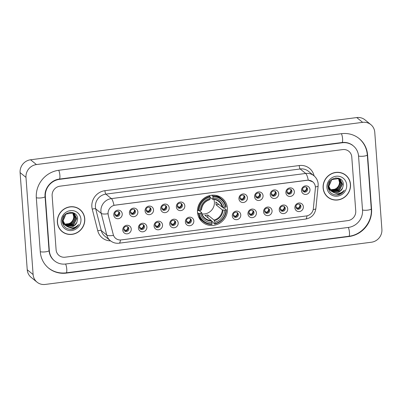 <?xml version="1.0" encoding="UTF-8"?>
<svg xmlns="http://www.w3.org/2000/svg" width="402" height="402" viewBox="0 0 402 402"><rect width="100%" height="100%" fill="white"/><g stroke="black" fill="none" stroke-linecap="round" stroke-linejoin="round"><path stroke-width="0.6" d="M197.503 212.266A15.507 14.673 129.1 0 0 202.688 222.356A15.507 14.673 129.1 0 0 219.231 223.487A15.507 14.673 129.1 0 0 227.442 208.392A15.507 14.673 129.1 0 0 222.256 198.297A15.507 14.673 129.1 0 0 205.708 197.166A15.507 14.673 129.1 0 0 197.503 212.266M146.896 226.984A4.387 4.151 -50.9 0 1 142.971 231.793A4.387 4.151 -50.9 0 1 138.424 228.08A4.387 4.151 -50.9 0 1 142.348 223.271A4.387 4.151 -50.9 0 1 146.896 226.984M139.383 227.266A2.633 2.492 129.1 0 0 143.072 229.17A2.633 2.492 129.1 0 0 143.584 224.894A2.633 2.492 129.1 0 0 139.383 227.266M162.544 224.959A4.387 4.151 -50.9 0 1 158.619 229.768A4.387 4.151 -50.9 0 1 154.066 226.06A4.387 4.151 -50.9 0 1 157.991 221.246A4.387 4.151 -50.9 0 1 162.544 224.959M155.026 225.241A2.633 2.492 129.1 0 0 158.72 227.145A2.633 2.492 129.1 0 0 159.232 222.869A2.633 2.492 129.1 0 0 155.026 225.241M178.186 222.934A4.387 4.151 -50.9 0 1 174.262 227.743A4.387 4.151 -50.9 0 1 169.714 224.035A4.387 4.151 -50.9 0 1 173.639 219.226A4.387 4.151 -50.9 0 1 178.186 222.934M170.674 223.216A2.633 2.492 129.1 0 0 174.362 225.12A2.633 2.492 129.1 0 0 174.875 220.844A2.633 2.492 129.1 0 0 170.674 223.216M193.834 220.909A4.387 4.151 -50.9 0 1 189.91 225.718A4.387 4.151 -50.9 0 1 185.362 222.01A4.387 4.151 -50.9 0 1 189.282 217.201A4.387 4.151 -50.9 0 1 193.834 220.909M186.322 221.19A2.633 2.492 129.1 0 0 190.01 223.095A2.633 2.492 129.1 0 0 190.523 218.819A2.633 2.492 129.1 0 0 186.322 221.19M240.773 214.839A4.387 4.151 -50.9 0 1 236.848 219.648A4.387 4.151 -50.9 0 1 232.296 215.934A4.387 4.151 -50.9 0 1 236.22 211.125A4.387 4.151 -50.9 0 1 240.773 214.839M233.255 215.115A2.633 2.492 129.1 0 0 236.949 217.025A2.633 2.492 129.1 0 0 237.461 212.743A2.633 2.492 129.1 0 0 233.255 215.115M256.416 212.814A4.387 4.151 -50.9 0 1 252.491 217.623A4.387 4.151 -50.9 0 1 247.944 213.909A4.387 4.151 -50.9 0 1 251.868 209.1A4.387 4.151 -50.9 0 1 256.416 212.814M248.903 213.09A2.633 2.492 129.1 0 0 252.592 215A2.633 2.492 129.1 0 0 253.104 210.718A2.633 2.492 129.1 0 0 248.903 213.09M272.064 210.789A4.387 4.151 -50.9 0 1 268.139 215.598A4.387 4.151 -50.9 0 1 263.591 211.884A4.387 4.151 -50.9 0 1 267.511 207.075A4.387 4.151 -50.9 0 1 272.064 210.789M264.551 211.065A2.633 2.492 129.1 0 0 268.24 212.975A2.633 2.492 129.1 0 0 268.752 208.693A2.633 2.492 129.1 0 0 264.551 211.065M287.706 208.764A4.387 4.151 -50.9 0 1 283.787 213.573A4.387 4.151 -50.9 0 1 279.234 209.859A4.387 4.151 -50.9 0 1 283.159 205.05A4.387 4.151 -50.9 0 1 287.706 208.764M280.194 209.04A2.633 2.492 129.1 0 0 283.882 210.949A2.633 2.492 129.1 0 0 284.4 206.668A2.633 2.492 129.1 0 0 280.194 209.04M303.354 206.739A4.387 4.151 -50.9 0 1 299.43 211.547A4.387 4.151 -50.9 0 1 294.882 207.834A4.387 4.151 -50.9 0 1 298.807 203.025A4.387 4.151 -50.9 0 1 303.354 206.739M295.842 207.015A2.633 2.492 129.1 0 0 299.53 208.924A2.633 2.492 129.1 0 0 300.043 204.643A2.633 2.492 129.1 0 0 295.842 207.015M131.248 229.009A4.387 4.151 -50.9 0 1 127.328 233.818A4.387 4.151 -50.9 0 1 122.776 230.105A4.387 4.151 -50.9 0 1 126.7 225.296A4.387 4.151 -50.9 0 1 131.248 229.009M123.736 229.291A2.633 2.492 129.1 0 0 127.424 231.195A2.633 2.492 129.1 0 0 127.942 226.919A2.633 2.492 129.1 0 0 123.736 229.291M137.886 211.864A4.387 4.151 -50.9 0 1 133.966 216.673A4.387 4.151 -50.9 0 1 129.414 212.959A4.387 4.151 -50.9 0 1 133.338 208.151A4.387 4.151 -50.9 0 1 137.886 211.864M130.374 212.14A2.633 2.492 129.1 0 0 134.062 214.05A2.633 2.492 129.1 0 0 134.58 209.769A2.633 2.492 129.1 0 0 130.374 212.14M153.534 209.839A4.387 4.151 -50.9 0 1 149.609 214.648A4.387 4.151 -50.9 0 1 145.062 210.934A4.387 4.151 -50.9 0 1 148.986 206.125A4.387 4.151 -50.9 0 1 153.534 209.839M146.021 210.12A2.633 2.492 129.1 0 0 149.71 212.025A2.633 2.492 129.1 0 0 150.222 207.744A2.633 2.492 129.1 0 0 146.021 210.12M169.182 207.814A4.387 4.151 -50.9 0 1 165.257 212.623A4.387 4.151 -50.9 0 1 160.705 208.909A4.387 4.151 -50.9 0 1 164.629 204.1A4.387 4.151 -50.9 0 1 169.182 207.814M161.664 208.095A2.633 2.492 129.1 0 0 165.358 210A2.633 2.492 129.1 0 0 165.87 205.723A2.633 2.492 129.1 0 0 161.664 208.095M184.825 205.789A4.387 4.151 -50.9 0 1 180.9 210.598A4.387 4.151 -50.9 0 1 176.352 206.884A4.387 4.151 -50.9 0 1 180.277 202.075A4.387 4.151 -50.9 0 1 184.825 205.789M177.312 206.07A2.633 2.492 129.1 0 0 181 207.975A2.633 2.492 129.1 0 0 181.513 203.698A2.633 2.492 129.1 0 0 177.312 206.07M247.411 197.689A4.387 4.151 -50.9 0 1 243.486 202.497A4.387 4.151 -50.9 0 1 238.934 198.784A4.387 4.151 -50.9 0 1 242.858 193.975A4.387 4.151 -50.9 0 1 247.411 197.689M239.893 197.97A2.633 2.492 129.1 0 0 243.587 199.874A2.633 2.492 129.1 0 0 244.099 195.598A2.633 2.492 129.1 0 0 239.893 197.97M263.054 195.663A4.387 4.151 -50.9 0 1 259.129 200.472A4.387 4.151 -50.9 0 1 254.582 196.764A4.387 4.151 -50.9 0 1 258.506 191.955A4.387 4.151 -50.9 0 1 263.054 195.663M255.541 195.945A2.633 2.492 129.1 0 0 259.23 197.849A2.633 2.492 129.1 0 0 259.742 193.573A2.633 2.492 129.1 0 0 255.541 195.945M278.702 193.638A4.387 4.151 -50.9 0 1 274.777 198.447A4.387 4.151 -50.9 0 1 270.229 194.739A4.387 4.151 -50.9 0 1 274.149 189.93A4.387 4.151 -50.9 0 1 278.702 193.638M271.189 193.92A2.633 2.492 129.1 0 0 274.878 195.824A2.633 2.492 129.1 0 0 275.39 191.548A2.633 2.492 129.1 0 0 271.189 193.92M294.344 191.613A4.387 4.151 -50.9 0 1 290.425 196.427A4.387 4.151 -50.9 0 1 285.872 192.714A4.387 4.151 -50.9 0 1 289.797 187.905A4.387 4.151 -50.9 0 1 294.344 191.613M286.832 191.895A2.633 2.492 129.1 0 0 290.52 193.799A2.633 2.492 129.1 0 0 291.038 189.523A2.633 2.492 129.1 0 0 286.832 191.895M309.992 189.593A4.387 4.151 -50.9 0 1 306.068 194.402A4.387 4.151 -50.9 0 1 301.52 190.689A4.387 4.151 -50.9 0 1 305.445 185.88A4.387 4.151 -50.9 0 1 309.992 189.593M302.48 189.87A2.633 2.492 129.1 0 0 306.168 191.774A2.633 2.492 129.1 0 0 306.681 187.498A2.633 2.492 129.1 0 0 302.48 189.87M122.243 213.889A4.387 4.151 -50.9 0 1 118.319 218.698A4.387 4.151 -50.9 0 1 113.771 214.985A4.387 4.151 -50.9 0 1 117.691 210.176A4.387 4.151 -50.9 0 1 122.243 213.889M114.731 214.165A2.633 2.492 129.1 0 0 118.419 216.075A2.633 2.492 129.1 0 0 118.932 211.794A2.633 2.492 129.1 0 0 114.731 214.165M143.187 224.633A2.633 2.492 -50.9 0 1 139.926 228.643M158.835 222.607A2.633 2.492 -50.9 0 1 155.569 226.617M174.478 220.582A2.633 2.492 -50.9 0 1 171.217 224.592M190.126 218.557A2.633 2.492 -50.9 0 1 186.865 222.567M237.064 212.482A2.633 2.492 -50.9 0 1 233.798 216.492M252.707 210.457A2.633 2.492 -50.9 0 1 249.446 214.467M268.355 208.432A2.633 2.492 -50.9 0 1 265.094 212.447M283.998 206.407A2.633 2.492 -50.9 0 1 280.737 210.422M299.646 204.382A2.633 2.492 -50.9 0 1 296.385 208.397M127.54 226.658A2.633 2.492 -50.9 0 1 124.278 230.668M134.178 209.507A2.633 2.492 -50.9 0 1 130.916 213.522M149.825 207.482A2.633 2.492 -50.9 0 1 146.564 211.497M165.473 205.457A2.633 2.492 -50.9 0 1 162.207 209.472M181.116 203.437A2.633 2.492 -50.9 0 1 177.855 207.447M243.702 195.337A2.633 2.492 -50.9 0 1 240.436 199.347M259.345 193.312A2.633 2.492 -50.9 0 1 256.084 197.322M274.993 191.287A2.633 2.492 -50.9 0 1 271.732 195.297M290.636 189.262A2.633 2.492 -50.9 0 1 287.375 193.272M306.284 187.237A2.633 2.492 -50.9 0 1 303.023 191.246M118.535 211.532A2.633 2.492 -50.9 0 1 115.273 215.547M108.309 215.115A7.899 7.472 -50.9 0 1 108.093 213.799A7.899 7.472 -50.9 0 1 115.158 205.141L307.198 180.287A7.899 7.472 -50.9 0 1 312.746 181.83A7.899 7.472 -50.9 0 1 315.369 188.317L313.344 208.653A7.899 7.472 -50.9 0 1 306.299 215.964L121.228 239.914A7.899 7.472 -50.9 0 1 115.681 238.371A7.899 7.472 -50.9 0 1 113.253 234.547L108.203 215.03L108.037 212.603M57.365 222.361A14.191 13.427 129.1 0 0 62.114 231.597A14.191 13.427 129.1 0 0 77.254 232.632A14.191 13.427 129.1 0 0 84.762 218.814A14.191 13.427 129.1 0 0 80.018 209.578A14.191 13.427 129.1 0 0 64.878 208.543A14.191 13.427 129.1 0 0 57.365 222.361M61.823 231.356A14.191 13.427 129.1 0 0 63.908 232.652M323.123 187.97A14.191 13.427 129.1 0 0 327.866 197.206A14.191 13.427 129.1 0 0 343.006 198.241A14.191 13.427 129.1 0 0 350.514 184.423A14.191 13.427 129.1 0 0 345.77 175.187A14.191 13.427 129.1 0 0 330.63 174.151A14.191 13.427 129.1 0 0 323.123 187.97M327.575 196.96A14.191 13.427 129.1 0 0 329.665 198.261M120.424 239.974A10.241 2.352 -97.4 0 1 119.158 243.195C115.887 243.572 112.952 242.738 110.354 240.703A11.703 11.07 -50.9 0 1 106.756 235.034L101.249 213.382A11.703 11.07 -50.9 0 1 100.932 211.432A11.703 11.07 -50.9 0 1 111.394 198.603A10.241 2.352 82.6 0 1 113.972 205.321L307.128 180.232L308.274 180.176L312.746 181.83M108.007 213.743L108.007 213.728A10.241 2.713 -14.3 0 1 101.249 213.382L95.731 208.894L101.244 230.552A11.703 11.07 129.1 0 0 104.842 236.22L110.354 240.703M110.555 240.858A14.628 13.839 -50.9 0 1 97.761 230.803A2.925 0.774 165.7 0 1 101.244 230.552L106.756 235.034A10.241 2.713 -14.3 0 0 113.464 235.406L108.203 215.03M351.78 157.016A8.779 8.306 129.1 0 0 348.846 151.303A8.779 8.306 129.1 0 0 342.685 149.589L59.983 186.176A8.779 8.306 129.1 0 0 52.139 195.794L56.099 249.768A8.779 8.306 129.1 0 0 59.039 255.481A8.779 8.306 129.1 0 0 65.199 257.19L347.896 220.608A8.779 8.306 129.1 0 0 355.745 210.99L351.78 157.016A8.779 8.306 129.1 0 0 348.846 151.303A8.779 8.306 129.1 0 0 342.685 149.589L59.983 186.176A8.779 8.306 129.1 0 0 52.139 195.794L56.099 249.768A8.779 8.306 129.1 0 0 59.039 255.481A8.779 8.306 129.1 0 0 65.199 257.19L347.896 220.608A8.779 8.306 129.1 0 0 355.745 210.99L351.78 157.016M347.167 176.729A14.191 13.427 129.1 0 0 345.474 174.95M81.415 211.12A14.191 13.427 129.1 0 0 79.717 209.341M79.923 209.693A14.045 13.286 129.1 0 0 64.943 208.668A14.045 13.286 129.1 0 0 57.511 222.341A14.045 13.286 129.1 0 0 62.204 231.482A14.045 13.286 129.1 0 0 77.189 232.507A14.045 13.286 129.1 0 0 84.621 218.834A14.045 13.286 129.1 0 0 79.923 209.693L79.335 209.211A14.045 13.286 129.1 0 0 77.631 208.045M72.862 212.965L73.958 216.286C73.727 220.829 71.295 223.447 66.672 224.15A7.316 6.919 129.1 0 0 73.732 216.658L72.712 212.909M66.672 224.15L64.184 223.959M73.42 213.231L74.893 217.045L71.656 223.527L64.42 224.301M64.28 224.236L63.868 224.03M63.737 223.949L63.35 223.708M63.637 223.839L62.556 223.08M73.285 213.16L74.656 216.854L71.425 223.336L64.33 224.175M64.184 224.11L63.767 223.909M63.119 223.517L62.752 223.256M62.868 223.351L62.561 223.1M73.948 213.542L75.827 217.804L72.591 224.286L65.375 225.07L64.802 224.788M64.672 224.713L64.285 224.467M64.159 224.381L62.461 222.653M73.817 213.457L75.591 217.613L72.36 224.095L64.702 224.668M64.566 224.597L64.179 224.361M64.054 224.281L63.687 224.014M63.802 224.11L62.496 222.829M67.626 226.748A7.316 6.919 129.1 0 0 76.852 222.406L77.606 219.09C77.656 208.829 61.164 211.311 62.3 221.351C63.365 227.361 66.948 229.954 73.053 229.115C75.486 228.316 77.35 226.798 78.641 224.552C75.465 227.999 71.797 228.733 67.626 226.748L65.672 225.628L63.104 220.768L66.028 214.035L72.933 212.995L74.43 213.899L76.757 218.562L73.526 225.045L66.31 225.829L65.219 225.226M65.094 225.14L62.295 220.839M74.315 213.804L76.526 218.371L73.29 224.854L66.074 225.643L65.114 225.12M64.988 225.04L64.621 224.773M64.737 224.869L62.315 221.552M76.852 222.406L74.224 225.612L67.008 226.401L65.556 225.532M65.672 225.628L62.873 220.582L64.38 215.296M72.621 212.542L73.496 213.14M72.767 212.588L73.264 212.949M69.908 212.306L72.702 212.809L74.199 213.708M61.179 221.869A10.241 9.688 129.1 0 0 71.797 230.532A10.241 9.688 129.1 0 0 80.948 219.306A10.241 9.688 129.1 0 0 70.335 210.643A10.241 9.688 129.1 0 0 61.179 221.869M60.124 229.577A14.045 13.286 129.1 0 0 61.617 231.004L62.204 231.482M78.641 224.552L75.847 227.607L70.466 229.396M345.68 175.297A14.045 13.286 129.1 0 0 330.695 174.277A14.045 13.286 129.1 0 0 323.263 187.95A14.045 13.286 129.1 0 0 327.957 197.091A14.045 13.286 129.1 0 0 342.941 198.116A14.045 13.286 129.1 0 0 350.373 184.443A14.045 13.286 129.1 0 0 345.68 175.297L345.087 174.82A14.045 13.286 129.1 0 0 343.383 173.654M338.615 178.573L339.71 181.895C339.479 186.438 337.052 189.056 332.424 189.759A7.316 6.919 129.1 0 0 339.484 182.267L338.464 178.518M332.424 189.759L329.936 189.563M339.177 178.84L340.645 182.654L337.409 189.131L330.173 189.91M330.032 189.844L329.62 189.633M329.489 189.558L329.102 189.317M328.982 189.231L328.308 188.689M339.037 178.769L340.414 182.463L337.177 188.945L330.082 189.784M329.936 189.719L329.524 189.518M329.389 189.448L328.997 189.211M328.871 189.126L328.504 188.86M328.62 188.96L328.313 188.709M339.7 179.151L341.579 183.412L338.343 189.895L331.127 190.679L330.555 190.392M330.424 190.317L330.037 190.076M329.916 189.99L328.213 188.262M339.569 179.066L341.343 183.222L338.112 189.704L330.454 190.277M330.323 190.206L329.931 189.97M329.806 189.885L329.439 189.623M329.555 189.719L328.248 188.437M333.379 192.352A7.316 6.919 129.1 0 0 342.604 188.015L343.358 184.699C343.408 174.438 326.921 176.92 328.057 186.955C329.117 192.97 332.7 195.558 338.806 194.724C341.238 193.925 343.102 192.402 344.393 190.161C341.218 193.608 337.549 194.342 333.379 192.352L331.424 191.236L328.856 186.377L331.781 179.644L338.685 178.604L340.182 179.508L342.514 184.171L339.278 190.654L332.062 191.437L330.972 190.834M330.846 190.749L328.047 186.448M340.067 179.413L342.278 183.98L339.047 190.463L331.831 191.251L330.866 190.729M330.74 190.648L330.374 190.382M330.489 190.478L328.067 187.161M342.604 188.015L339.976 191.221L332.761 192.01L331.308 191.141M331.424 191.236L328.625 186.186L330.132 180.9M338.373 178.151L339.253 178.744M338.524 178.192L339.017 178.558M335.66 177.915L338.454 178.413L339.951 179.317M326.932 187.473A10.241 9.688 129.1 0 0 337.549 196.136A10.241 9.688 129.1 0 0 346.7 184.915A10.241 9.688 129.1 0 0 336.087 176.252A10.241 9.688 129.1 0 0 326.932 187.473M325.881 195.181A14.045 13.286 129.1 0 0 327.369 196.613L327.957 197.091M344.393 190.161L341.599 193.211L336.218 195.005M202.015 213.899A10.824 10.241 129.1 0 0 214.392 202.04A10.824 10.241 129.1 0 0 213.834 199.362M222.447 207.201L224.075 208.527L224.793 208.543L226.366 209.824L225.944 210.015A13.924 13.176 129.1 0 1 214.869 223.592L214.774 222.276A12.583 11.904 129.1 0 0 224.638 210.186L222.336 209.924L216.015 204.789A10.824 10.241 129.1 0 0 216.01 203.357A10.824 10.241 129.1 0 0 215.809 201.945L222.125 207.085L224.427 207.347A12.583 11.904 129.1 0 0 212.995 198.01L212.894 196.699A13.924 13.176 129.1 0 1 225.733 207.176L226.155 206.985A14.512 13.728 129.1 0 0 221.477 198.95A14.512 13.728 129.1 0 0 212.708 196.005L212.894 196.699M199.206 213.477L198.493 213.432A14.512 13.728 129.1 0 0 203.171 221.467A14.512 13.728 129.1 0 0 211.939 224.406L212.045 223.954A13.924 13.176 129.1 0 1 199.206 213.477L200.513 213.306A12.583 11.904 129.1 0 0 211.949 222.643L211.231 220.442L204.909 215.301A10.824 10.241 129.1 0 0 207.733 214.939L214.055 220.075L214.774 222.276M199.181 210.613L201.628 212.603L200.513 213.306M214.869 223.592L214.763 224.04L213.191 222.763L213.03 222.065L211.417 220.758M221.477 198.95L219.904 197.668A14.512 13.728 129.1 0 0 215.482 195.312M198.387 216.336A14.512 13.728 129.1 0 0 201.598 220.185L203.171 221.467M211.748 195.226L212.708 196.005M214.763 224.04A14.512 13.728 129.1 0 0 226.366 209.824M198.493 213.432L197.538 212.653M225.733 207.176L224.427 207.347M224.638 210.186L225.944 210.015M211.949 222.643L212.045 223.954M212.995 198.01L212.527 199.246L210.085 197.266M222.803 207.241A11.256 10.648 129.1 0 0 212.753 199.04L212.527 199.246M201.628 212.603L201.472 212.869A11.256 10.648 129.1 0 0 211.522 221.07M197.508 209.96L198.281 210.593L199 210.638A13.924 13.176 129.1 0 1 210.07 197.065L209.884 196.372A14.512 13.728 129.1 0 0 198.281 210.593M209.884 196.372L209.105 195.739M210.07 197.065L210.166 198.377A12.583 11.904 129.1 0 0 200.307 210.467L199 210.638M200.307 210.467L201.261 210.03A11.256 10.648 129.1 0 1 209.929 199.407L210.166 198.377M201.261 210.03L201.422 209.764M207.945 217.768L207.733 214.939M216.015 204.789L218.849 204.422M114.726 213.799L116.721 215.422A3.216 3.045 129.1 0 0 118.716 211.794M116.721 215.422L116.816 215.784M130.374 211.774L132.369 213.397A3.216 3.045 129.1 0 0 134.363 209.769M132.369 213.397L132.464 213.758M146.021 209.749L148.011 211.372A3.216 3.045 129.1 0 0 150.011 207.744M148.011 211.372L148.112 211.733M161.664 207.723L163.659 209.347A3.216 3.045 129.1 0 0 165.654 205.718M163.659 209.347L163.755 209.708M177.312 205.698L179.302 207.321A3.216 3.045 129.1 0 0 181.302 203.693M179.302 207.321L179.403 207.683M239.893 197.603L241.888 199.221A3.216 3.045 129.1 0 0 243.883 195.593M241.888 199.221L241.984 199.583M255.541 195.578L257.531 197.196A3.216 3.045 129.1 0 0 259.531 193.568M257.531 197.196L257.632 197.558M271.184 193.553L273.179 195.171A3.216 3.045 129.1 0 0 275.174 191.543M273.179 195.171L273.275 195.533M286.832 191.528L288.827 193.146A3.216 3.045 129.1 0 0 290.822 189.518M288.827 193.146L288.922 193.513M302.48 189.503L304.47 191.121A3.216 3.045 129.1 0 0 306.47 187.493M304.47 191.121L304.57 191.488M123.736 228.924L125.731 230.542A3.216 3.045 129.1 0 0 127.725 226.914M125.731 230.542L125.826 230.904M139.383 226.899L141.373 228.517A3.216 3.045 129.1 0 0 143.373 224.889M141.373 228.517L141.474 228.879M155.026 224.874L157.021 226.492A3.216 3.045 129.1 0 0 159.016 222.864M157.021 226.492L157.117 226.854M170.674 222.849L172.664 224.467A3.216 3.045 129.1 0 0 174.664 220.839M172.664 224.467L172.765 224.829M186.317 220.824L188.312 222.442A3.216 3.045 129.1 0 0 190.307 218.814M188.312 222.442L188.407 222.808M233.255 214.748L235.25 216.366A3.216 3.045 129.1 0 0 237.245 212.738M235.25 216.366L235.346 216.733M248.903 212.723L250.893 214.346A3.216 3.045 129.1 0 0 252.893 210.713M250.893 214.346L250.994 214.708M264.546 210.698L266.541 212.321A3.216 3.045 129.1 0 0 268.536 208.688M266.541 212.321L266.637 212.683M280.194 208.673L282.189 210.296A3.216 3.045 129.1 0 0 284.184 206.668M282.189 210.296L282.284 210.658M295.842 206.648L297.832 208.271A3.216 3.045 129.1 0 0 299.827 204.643M297.832 208.271L297.932 208.633M362.524 210.11L358.559 156.142A15.799 14.949 129.1 0 0 353.278 145.856A15.799 14.949 129.1 0 0 342.182 142.775L59.486 179.357A15.799 14.949 129.1 0 0 45.361 196.673L49.325 250.642A15.799 14.949 129.1 0 0 54.607 260.928A15.799 14.949 129.1 0 0 65.702 264.008L348.398 227.426A15.799 14.949 129.1 0 0 362.524 210.11M374.764 132.248A11.703 11.07 129.1 0 0 370.85 124.63A11.703 11.07 129.1 0 0 362.634 122.349L36.446 164.564A11.703 11.07 129.1 0 0 25.984 177.388L33.115 274.536A11.703 11.07 129.1 0 0 37.029 282.154A11.703 11.07 129.1 0 0 45.25 284.435L371.438 242.22A11.703 11.07 129.1 0 0 381.9 229.396L374.764 132.248M370.85 124.63L364.971 119.846A11.703 11.07 129.1 0 0 356.75 117.565L30.562 159.78A11.703 11.07 129.1 0 0 20.1 172.604L27.235 269.752A11.703 11.07 129.1 0 0 31.15 277.37L37.029 282.154M367.594 154.971A25.16 23.803 129.1 0 0 359.182 138.589A25.16 23.803 129.1 0 0 341.514 133.685L58.818 170.267A25.16 23.803 129.1 0 0 36.321 197.839L40.285 251.813A25.16 23.803 129.1 0 0 48.702 268.194A25.16 23.803 129.1 0 0 66.37 273.099L349.067 236.512A25.16 23.803 129.1 0 0 371.559 208.939L367.594 154.971L367.297 154.725M299.234 165.539A2.925 0.673 -97.4 0 0 300.178 168.976L105.877 194.121A11.703 11.07 129.1 0 0 95.415 206.945A11.703 11.07 129.1 0 0 95.731 208.894A2.925 0.774 165.7 0 0 92.254 209.151A14.628 13.839 -50.9 0 1 104.932 190.684L299.234 165.539A14.628 13.839 -50.9 0 1 314.108 175.905M308.399 171.257A11.703 11.07 129.1 0 0 300.178 168.976L305.696 173.458A11.703 11.07 -50.9 0 1 313.912 175.744L308.399 171.257M308.274 180.176A10.241 2.352 -97.4 0 0 305.696 173.458L111.394 198.603L105.877 194.121A2.925 0.673 -97.4 0 1 104.932 190.684M306.957 215.849A10.241 2.352 82.6 0 1 305.691 219.06L119.158 243.195M313.203 209.558A10.241 1.899 5.7 0 0 315.871 208.563C314.907 214.412 311.51 217.909 305.691 219.06M315.384 186.905A10.241 1.899 5.7 0 0 318.128 185.905L315.871 208.563M97.761 230.803L92.254 209.151M214.055 220.075A10.824 10.241 129.1 0 0 222.336 209.924M201.658 212.738A10.824 10.241 129.1 0 0 205.05 218.246A10.824 10.241 129.1 0 0 211.231 220.442M214.346 220.708A11.256 10.648 129.1 0 0 223.015 210.08M222.125 207.085A10.824 10.241 129.1 0 0 218.708 201.447A10.824 10.241 129.1 0 0 212.663 199.251M341.373 133.7A4.683 1.075 82.6 0 1 342.584 138.826A4.683 1.075 82.6 0 1 342.007 142.514C346.137 142.052 349.745 143.047 352.835 145.494M358.74 138.233C363.855 142.529 366.709 148.072 367.307 154.855A4.683 1.07 175.8 0 1 363.815 156.152A4.683 1.07 175.8 0 1 358.549 156.001M367.307 154.855L371.267 208.824A4.683 1.07 175.8 0 1 367.775 210.125A4.683 1.07 175.8 0 1 362.514 209.97M371.267 208.824C372.538 221.834 361.89 234.889 348.891 236.255A4.683 1.075 -97.4 0 0 349.469 232.567A4.683 1.075 -97.4 0 0 348.258 227.442M48.26 267.832C53.486 271.943 59.466 273.611 66.194 272.837A4.683 1.075 -97.4 0 0 66.767 269.154A4.683 1.075 -97.4 0 0 65.561 264.029M40.275 251.672A4.683 1.07 -4.2 0 0 45.542 251.828A4.683 1.07 -4.2 0 0 49.034 250.526L45.069 196.553C44.21 188.422 51.175 179.89 59.31 179.096L342.007 142.514M36.311 197.699A4.683 1.07 -4.2 0 0 41.577 197.854A4.683 1.07 -4.2 0 0 45.069 196.553M58.677 170.287A4.683 1.075 82.6 0 1 59.888 175.413A4.683 1.075 82.6 0 1 59.31 179.096M356.75 117.565L362.634 122.349M27.235 269.752L33.115 274.536M20.1 172.604L25.984 177.388M30.562 159.78L36.446 164.564M371.257 208.698L371.559 208.939M348.765 236.27L349.067 236.512M66.069 272.852L66.37 273.099M341.881 142.529L342.182 142.775M49.024 250.401L49.325 250.642M45.059 196.427L45.361 196.673M59.184 179.116L59.486 179.357M318.128 185.905L318.153 183.89C317.861 180.593 316.449 177.88 313.912 175.744M216.191 195.437L216.452 195.653M218.708 201.447C216.954 200.04 214.919 199.317 212.598 199.276M205.05 218.246C203.306 216.804 202.181 214.949 201.673 212.668M198.653 217.005L198.915 217.216M201.467 209.849C202.085 204.688 204.864 201.286 209.794 199.643M54.164 260.571C51.124 258.034 49.411 254.687 49.034 250.526M348.891 236.255L66.194 272.837M351.66 144.539L353.278 145.856"/></g></svg>
